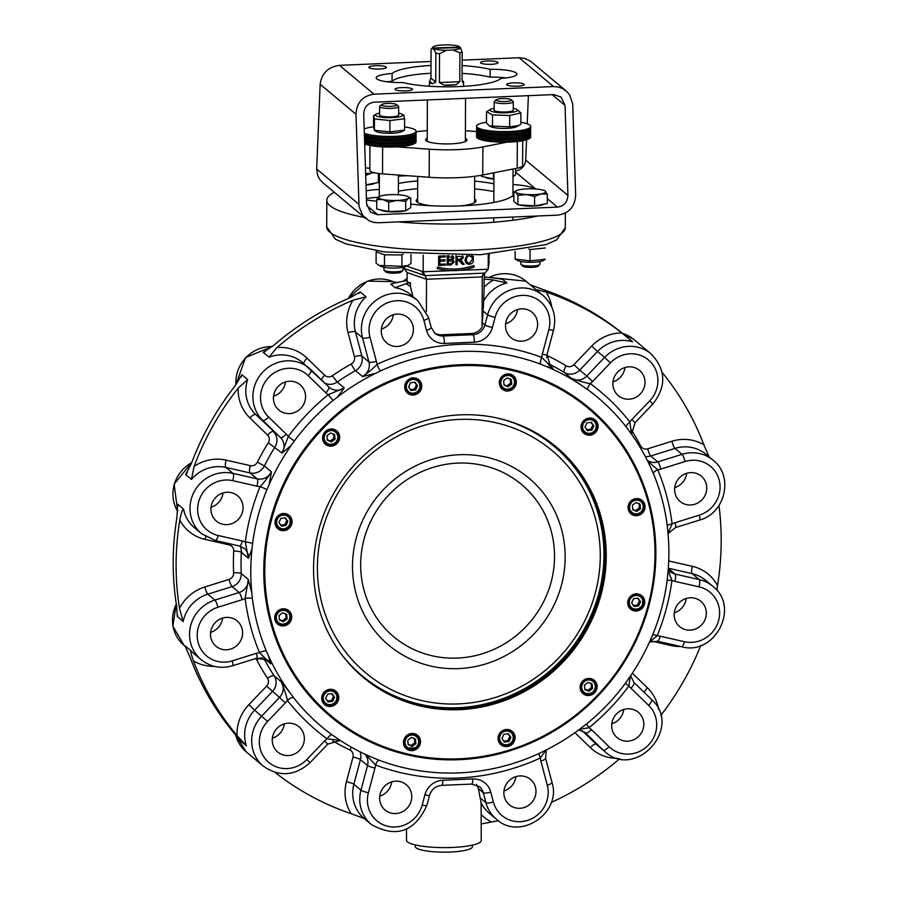 <?xml version="1.0" encoding="UTF-8"?>
<svg xmlns="http://www.w3.org/2000/svg" width="897" height="897" viewBox="0 0 897 897"><rect width="100%" height="100%" fill="white"/><g stroke="black" fill="none" stroke-linecap="round" stroke-linejoin="round"><path stroke-width="1.35" d="M612.987 381.842A16.505 15.754 129.9 0 0 624.94 367.546M642.891 374.352A16.505 15.754 -50.1 0 1 639.124 395.084A16.505 15.754 -50.1 0 1 618.358 395.689A16.505 15.754 -50.1 0 1 616.856 372.928A16.505 15.754 -50.1 0 1 639.527 370.371A16.505 15.754 -50.1 0 1 642.891 374.352M505.605 323.817A16.505 15.754 129.9 0 0 517.558 309.521M529.645 310.654A16.505 15.754 -50.1 0 1 532.145 312.347A16.505 15.754 -50.1 0 1 533.648 335.119A16.505 15.754 -50.1 0 1 510.976 337.676A16.505 15.754 -50.1 0 1 508.521 316.17A16.505 15.754 -50.1 0 1 529.645 310.654M381.36 329.076A16.505 15.754 129.9 0 0 393.312 314.78M397.371 314.085A16.505 15.754 -50.1 0 1 407.9 317.616A16.505 15.754 -50.1 0 1 409.402 340.378A16.505 15.754 -50.1 0 1 386.73 342.934A16.505 15.754 -50.1 0 1 382.29 325.241A16.505 15.754 -50.1 0 1 397.371 314.085M273.54 396.216A16.505 15.754 129.9 0 0 277.521 394.4A16.505 15.754 129.9 0 0 285.493 381.92M281.512 383.737A16.505 15.754 -50.1 0 1 300.08 384.746A16.505 15.754 -50.1 0 1 301.594 407.518A16.505 15.754 -50.1 0 1 278.911 410.075A16.505 15.754 -50.1 0 1 281.512 383.737M211.042 507.242A16.505 15.754 129.9 0 0 220.92 499.259A16.505 15.754 129.9 0 0 222.994 492.946M213.116 500.93A16.505 15.754 -50.1 0 1 237.582 495.772A16.505 15.754 -50.1 0 1 239.084 518.544A16.505 15.754 -50.1 0 1 216.412 521.101A16.505 15.754 -50.1 0 1 213.116 500.93M210.492 634.28A16.505 15.754 -50.1 0 1 219.944 619.143A16.505 15.754 -50.1 0 1 237.144 620.937A16.505 15.754 -50.1 0 1 238.647 643.698A16.505 15.754 -50.1 0 1 215.975 646.255A16.505 15.754 -50.1 0 1 210.492 634.28M210.604 632.396A16.505 15.754 129.9 0 0 222.557 618.111M274.359 748.042A16.505 15.754 -50.1 0 1 278.126 727.299A16.505 15.754 -50.1 0 1 298.892 726.693A16.505 15.754 -50.1 0 1 300.394 749.455A16.505 15.754 -50.1 0 1 277.722 752.022A16.505 15.754 -50.1 0 1 274.359 748.042M272.352 738.164A16.505 15.754 129.9 0 0 284.304 723.868M387.605 811.729A16.505 15.754 -50.1 0 1 385.105 810.036A16.505 15.754 -50.1 0 1 383.602 787.274A16.505 15.754 -50.1 0 1 406.274 784.718A16.505 15.754 -50.1 0 1 408.74 806.224A16.505 15.754 -50.1 0 1 387.605 811.729M379.734 796.177A16.505 15.754 129.9 0 0 391.686 781.892M519.879 808.298A16.505 15.754 -50.1 0 1 509.35 804.777A16.505 15.754 -50.1 0 1 507.848 782.005A16.505 15.754 -50.1 0 1 530.519 779.448A16.505 15.754 -50.1 0 1 534.96 797.141A16.505 15.754 -50.1 0 1 519.879 808.298M503.979 790.919A16.505 15.754 129.9 0 0 515.932 776.623M611.799 723.778A16.505 15.754 129.9 0 0 615.779 721.973A16.505 15.754 129.9 0 0 623.74 709.482M635.738 738.657A16.505 15.754 -50.1 0 1 617.17 737.637A16.505 15.754 -50.1 0 1 615.667 714.864A16.505 15.754 -50.1 0 1 638.339 712.308A16.505 15.754 -50.1 0 1 635.738 738.657M674.297 612.752A16.505 15.754 129.9 0 0 684.176 604.769A16.505 15.754 129.9 0 0 686.25 598.467M704.145 621.453A16.505 15.754 -50.1 0 1 679.668 626.611A16.505 15.754 -50.1 0 1 678.166 603.849A16.505 15.754 -50.1 0 1 700.837 601.293A16.505 15.754 -50.1 0 1 704.145 621.453M674.735 487.598A16.505 15.754 129.9 0 0 686.687 473.302M706.758 488.114A16.505 15.754 -50.1 0 1 697.305 503.239A16.505 15.754 -50.1 0 1 680.105 501.457A16.505 15.754 -50.1 0 1 678.603 478.684A16.505 15.754 -50.1 0 1 701.275 476.128A16.505 15.754 -50.1 0 1 706.758 488.114M403.291 267.317L407.137 272.587L426.501 279.259L482.25 276.893L482.081 327.069L483.674 301.033A34.994 33.413 -50.1 0 1 506.906 282.981L502.555 279.337A279.931 267.261 129.9 0 0 484.537 276.938M484.548 273.226L484.145 279.057A279.931 267.261 -50.1 0 1 493.417 280.021A41.352 39.479 129.9 0 0 484.111 287.163L483.674 301.033M506.906 282.981L493.417 280.021M476.531 784.393L478.393 788.62L481.117 802.793L481.24 840.455A37.382 7.288 -179.8 0 1 448.141 847.587A37.382 7.288 -179.8 0 1 407.473 841.868A37.382 7.288 -179.8 0 1 406.487 840.197L406.52 829.198M407.115 280.458A279.931 267.261 129.9 0 0 390.8 284.08L395.162 287.713A34.994 33.413 -50.1 0 1 410.837 294.81L417.912 300.719A34.994 33.413 129.9 0 0 377.514 299.228A34.994 33.413 129.9 0 0 362.534 337.844L355.459 331.935A34.994 33.413 -50.1 0 1 366.021 296.806L352.992 300.192A41.352 39.479 129.9 0 0 348.014 332.585L354.416 356.692A6.357 6.077 -50.1 0 1 351.232 364.003A221.077 211.075 129.9 0 0 332.395 375.731A6.357 6.077 -50.1 0 1 324.658 375.226A6.357 1.884 -45.9 0 0 321.541 379.936M324.658 375.226L306.998 358.127A41.352 39.479 129.9 0 0 276.938 347.554L269.044 357.197L263.236 352.342L274.034 345.132A279.931 267.261 129.9 0 1 350.088 297.77L360.213 291.951L366.021 296.806M333.561 718.833A201.354 192.25 -50.1 0 1 328.807 715.1M587.064 406.139A201.354 192.25 -50.1 0 1 591.583 410.142M459.129 759.681A201.354 192.25 129.9 0 0 643.216 623.572A201.354 192.25 129.9 0 0 588.959 407.698A201.354 192.25 129.9 0 0 312.313 438.902A201.354 192.25 129.9 0 0 330.69 716.692A201.354 192.25 129.9 0 0 459.129 759.681M336.229 737.682L331.946 734.766A214.82 205.099 -50.1 0 1 293.42 697.451L290.359 693.269A214.719 205.009 -50.1 0 1 268.483 655.797L266.331 651.043A214.82 205.099 -50.1 0 1 252.36 598.434L251.855 593.175A214.719 205.009 -50.1 0 1 252.012 548.829L252.55 543.515A214.82 205.099 -50.1 0 1 266.891 489.717L269.078 484.772A214.719 205.009 -50.1 0 1 291.222 445.45L294.317 440.999A214.82 205.099 -50.1 0 1 333.112 400.41L337.418 397.124A214.719 205.009 -50.1 0 1 375.608 373.343L380.429 370.954A214.82 205.099 -50.1 0 1 540.577 364.171L545.387 366.144A214.719 205.009 -50.1 0 1 583.42 386.708L587.692 389.623A214.82 205.099 -50.1 0 1 626.229 426.938L629.29 431.121A214.719 205.009 -50.1 0 1 651.166 468.593L653.319 473.347A214.82 205.099 -50.1 0 1 662.76 501.905A214.82 205.099 -50.1 0 1 667.29 525.945L667.794 531.215A214.719 205.009 -50.1 0 1 667.637 575.56L667.088 580.875A214.82 205.099 -50.1 0 1 652.758 634.672L650.572 639.617A214.719 205.009 -50.1 0 1 628.427 678.939L625.332 683.391A214.82 205.099 -50.1 0 1 586.526 723.98L582.231 727.265A214.719 205.009 -50.1 0 1 544.042 751.047L539.22 753.435A214.82 205.099 -50.1 0 1 436.491 772.609A214.82 205.099 -50.1 0 1 379.072 760.219L374.262 758.234A214.719 205.009 -50.1 0 1 336.229 737.682L335.803 737.401M667.088 580.785A6.357 1.043 -172.4 0 1 671.943 580.415L668.119 570.514M652.803 634.549A6.357 0.605 -157.8 0 1 657.187 635.782A221.077 211.075 129.9 0 0 671.943 580.415A19.084 18.22 129.9 0 0 674.869 581.357A6.357 1.704 -77.2 0 0 675.049 574.046A12.726 12.143 -50.1 0 1 670.137 571.624L668.209 569.528M649.652 641.691L657.187 635.782A19.084 18.22 129.9 0 1 660.259 636.208A6.357 1.704 102.8 0 1 657.389 641.198L681.574 646.715C714.819 656.335 740.462 606.877 712.734 586.234A34.994 33.413 129.9 0 0 699.234 579.552L692.148 573.643A34.994 33.413 -50.1 0 1 705.659 580.314L712.734 586.234M625.344 683.368L628.954 685.925L630.199 676.394M586.47 723.969L589.026 727.691A221.077 211.075 129.9 0 0 628.954 685.925A19.084 18.22 129.9 0 0 630.961 688.246A6.357 1.884 -45.9 0 0 633.944 682.46A6.357 1.884 -45.9 0 0 633.91 682.426M579.417 729.407L589.026 727.691A19.084 18.22 129.9 0 1 591.403 729.62A6.357 1.884 134.1 0 1 585.562 733.006L603.221 750.105A34.994 33.413 129.9 0 0 604.948 751.664L597.873 745.755A34.994 33.413 -50.1 0 1 596.135 744.185L582.332 730.82M539.075 753.502A6.357 0.841 -114.7 0 0 540.33 758.01L545.937 750.105M379.072 760.219A6.357 1.794 -69.4 0 0 375.518 764.995A221.077 211.075 129.9 0 0 540.33 758.01A19.084 18.22 129.9 0 0 540.88 761.082L547.282 785.2A28.626 27.336 -50.1 0 1 527.447 820.419A28.626 27.336 -50.1 0 1 493.384 802.008L490.737 792.062A19.084 18.22 129.9 0 0 472.842 778.955L442.894 780.222A19.084 18.22 129.9 0 0 424.886 794.854L422.184 805.024A28.626 27.336 -50.1 0 1 387.975 826.328A28.626 27.336 -50.1 0 1 368.387 792.769L374.957 768.112A19.084 18.22 129.9 0 0 375.518 764.995L365.651 754.5M331.946 734.766A6.357 1.884 -53.8 0 0 327.024 738.792L340.322 740.44M293.42 697.451A6.357 1.85 -38.1 0 0 287.376 700.389A221.077 211.075 129.9 0 0 327.024 738.792A19.084 18.22 129.9 0 0 324.624 740.922L327.775 744.106L340.355 740.474M290.348 693.258L281.232 681.776C284.73 690.499 286.771 696.711 287.376 700.389A19.084 18.22 129.9 0 1 285.347 702.889L279.528 697.44L261.745 716.041A34.994 33.413 129.9 0 0 263.314 766.139L246.26 751.877A34.994 33.413 -50.1 0 1 235.676 734.979M266.331 651.043A6.357 1.693 -22.5 0 0 259.491 652.635L270.748 663.825L268.483 655.797M252.36 598.434A6.357 1.413 -7.3 0 0 245.116 598.49A221.077 211.075 129.9 0 0 259.491 652.635A19.084 18.22 129.9 0 0 256.407 653.319A6.357 1.054 72.7 0 1 256.856 658.185L267.867 660.226A12.726 12.143 -50.1 0 1 270.748 663.825L263.886 658.095M251.855 593.164L248.346 579.44L245.116 598.49A19.084 18.22 129.9 0 1 242.168 599.689A6.357 1.054 -107.3 0 0 239.14 592.513L214.91 600.071A34.994 33.413 129.9 0 0 190.444 626.532A34.994 33.413 129.9 0 0 201.175 659.699L194.1 653.778A34.994 33.413 -50.1 0 1 190.848 650.65C190.343 651.244 191.207 654.664 193.438 660.91A41.352 39.479 129.9 0 0 214.159 666.303M252.55 543.515A6.357 1.043 7.6 0 0 245.307 541.967L248.424 558.203L252.012 548.829M294.317 440.999L288.296 436.458L282.028 453.063L291.222 445.45M269.078 484.772L271.421 471.9C266.588 479.256 262.799 484.156 260.063 486.6A221.077 211.075 129.9 0 0 245.307 541.967A19.084 18.22 129.9 0 0 242.381 541.026A6.357 1.704 102.8 0 1 239.51 546.015L244.208 548.336A12.726 12.143 -50.1 0 1 248.424 558.203L241.349 552.294A6.357 1.166 3.1 0 0 233.713 551.027A221.077 211.075 129.9 0 0 233.635 572.891A6.357 6.077 -50.1 0 1 229.027 579.428A6.357 1.054 -107.3 0 0 232.065 586.604A12.726 12.143 129.9 0 0 241.271 573.531A214.719 205.009 -50.1 0 1 241.349 552.294A12.726 12.143 129.9 0 0 240.093 546.172M380.429 370.954A6.357 0.841 65.3 0 1 376.919 364.373C374.576 367.232 369.788 371.291 362.567 376.561L375.608 373.343M337.418 397.124L344.269 387.953L328.224 394.691A221.077 211.075 129.9 0 0 288.296 436.458A19.084 18.22 129.9 0 0 286.289 434.148A6.357 1.884 134.1 0 1 280.436 437.523A12.726 12.143 -50.1 0 1 282.028 453.063L268.304 442.759A221.077 211.075 129.9 0 0 257.394 462.157A6.357 6.077 -50.1 0 1 250.263 465.644A6.357 1.704 -77.2 0 0 250.095 472.954A12.726 12.143 129.9 0 0 264.346 465.98A214.719 205.009 -50.1 0 1 274.953 447.143A12.726 12.143 129.9 0 0 273.361 431.614A6.357 1.884 -45.9 0 0 267.519 435A6.357 6.077 -50.1 0 1 268.304 442.759M587.692 389.623A6.357 1.884 126.2 0 1 590.226 383.591C586.526 383.154 580.224 381.404 571.311 378.332L583.42 386.708M545.387 366.144L553.09 368.488L541.732 357.387A221.077 211.075 129.9 0 0 376.919 364.373A19.084 18.22 129.9 0 0 376.37 361.3L369.968 337.194A6.357 1.57 165.1 0 1 362.534 337.844L368.936 361.951A6.357 1.57 -14.9 0 0 376.37 361.3M431.244 205.761A29.904 5.831 -179.8 0 1 416.23 200.962A29.904 5.831 -179.8 0 1 417.632 198.865M474.569 199.067A29.904 5.831 -179.8 0 1 475.959 201.163A29.904 5.831 -179.8 0 1 460.912 205.873M334.278 192.272A119.29 23.277 0.2 0 0 326.811 200.334A119.29 23.277 0.2 0 0 364.384 217.433M398.19 221.907A119.29 23.277 0.2 0 0 537.55 215.998M333.112 400.41L328.224 394.691A19.084 18.22 129.9 0 1 325.846 392.763A6.357 1.884 -45.9 0 0 328.818 386.977A6.357 1.884 -45.9 0 0 328.784 386.955L311.192 369.912M266.891 489.717A6.357 0.605 22.2 0 0 260.063 486.6A19.084 18.22 129.9 0 1 256.99 486.174A6.357 1.704 -77.2 0 0 257.17 478.863L232.985 473.358A34.994 33.413 129.9 0 0 194.032 492.049A34.994 33.413 129.9 0 0 201.612 533.726L194.537 527.817A34.994 33.413 -50.1 0 1 183.537 509.081C182.304 509.72 181.059 513.387 179.804 520.103A41.352 39.479 129.9 0 0 204.965 539.366L229.15 544.883A6.357 6.077 -50.1 0 1 233.713 551.027M540.577 364.171A6.357 1.794 110.6 0 1 541.732 357.387A19.084 18.22 129.9 0 1 542.293 354.27A6.357 0.83 14.9 0 0 546.991 354.696L553.561 330.04C556.689 316.26 553.157 304.722 542.954 295.427A34.994 33.413 129.9 0 0 487.643 314.78L482.99 310.9M626.229 426.938A6.357 1.85 141.9 0 1 629.873 421.994A221.077 211.075 129.9 0 0 590.226 383.591A19.084 18.22 129.9 0 0 592.625 381.46L586.806 376.022A12.726 12.143 -50.1 0 1 571.311 378.332L564.235 372.423A6.357 1.872 121.4 0 1 566.164 365.819A221.077 211.075 129.9 0 0 547.405 355.683A6.357 6.077 -50.1 0 1 546.834 355.369M631.522 434.193L629.873 421.994A19.084 18.22 129.9 0 1 631.903 419.504L635.054 422.689L652.837 404.087C666.617 386.349 666.011 369.598 651.031 353.822A34.994 33.413 129.9 0 0 604.589 357.421L597.514 351.512A34.994 33.413 -50.1 0 1 632.576 341.791L621.834 332.944A41.352 39.479 129.9 0 0 591.695 346.063L573.912 364.664A6.357 6.077 -50.1 0 1 566.164 365.819M653.319 473.347A6.357 1.693 157.5 0 1 657.759 469.748L647.701 461.215M667.278 525.866A6.357 1.413 172.7 0 1 672.133 523.893A221.077 211.075 129.9 0 0 657.759 469.748A19.084 18.22 129.9 0 0 660.842 469.064A6.357 1.054 -107.3 0 0 657.804 461.899A12.726 12.143 -50.1 0 1 647.253 460.329M667.996 533.345L672.133 523.893A19.084 18.22 129.9 0 1 675.082 522.704A6.357 1.054 72.7 0 1 675.519 527.559L699.75 520.002C725.348 513.331 733.937 476.015 713.171 460.262A34.994 33.413 129.9 0 0 682.034 454.331L674.959 448.422A34.994 33.413 -50.1 0 1 706.096 454.353L713.171 460.262M530.194 284.753L543.19 289.585A279.931 267.261 129.9 0 1 618.941 330.522L628.629 338.449M266.633 686.093L279.528 697.44A12.726 12.143 -50.1 0 0 281.232 681.776L274.157 675.856A6.357 1.816 -33.3 0 0 267.485 678.255A6.357 6.077 -50.1 0 1 266.633 686.093L248.861 704.694A41.352 39.479 129.9 0 0 236.987 735.506L246.383 745.777L240.676 740.967M240.508 740.731A34.994 33.413 129.9 0 0 240.575 740.922L234.083 733.084A279.931 267.261 129.9 0 1 190.534 658.476L185.04 645.795L190.848 650.65M229.027 579.428L204.796 586.986A41.352 39.479 129.9 0 0 179.49 608.39L183.145 621.655L177.606 616.587M177.662 615.331A34.994 33.413 129.9 0 0 177.337 616.8L176.586 605.968A279.931 267.261 129.9 0 1 176.9 517.67L177.729 504.226L183.537 509.081M177.942 504.719L177.729 504.226A34.994 33.413 129.9 0 0 178.043 505.639M250.263 465.644L226.078 460.139A41.352 39.479 129.9 0 0 194.111 466.395L191.442 479.424L185.634 474.569L186.284 474.244M187.294 472.741A34.994 33.413 129.9 0 0 185.634 474.569L191.207 463.962A279.931 267.261 129.9 0 1 235.306 385.643L241.854 374.711L247.662 379.566L238.21 388.076A41.352 39.479 129.9 0 0 249.859 417.901L267.519 435M241.854 375.518L241.854 374.711A34.994 33.413 129.9 0 0 241.158 377.043M359.989 292.557L360.213 291.951A34.994 33.413 129.9 0 0 358.565 293.577M265.366 351.602A34.994 33.413 129.9 0 0 263.236 352.342L264.01 352.286M716.826 590.327L717.488 585.606A41.352 39.479 129.9 0 0 692.327 566.332L668.714 560.95M709.348 457.481L703.853 444.8A41.352 39.479 129.9 0 0 671.92 441.246L647.69 448.803A6.357 6.077 -50.1 0 1 640.593 445.921A221.077 211.075 129.9 0 0 631.454 430.011M551.767 307.032A41.352 39.479 129.9 0 0 546.094 292.018L535.991 289.608M351.546 747.279A6.357 1.839 -64.6 0 0 349.886 750.015A6.357 6.077 -50.1 0 1 353.014 757.046L346.444 781.713A41.352 39.479 129.9 0 0 351.198 813.691L364.204 818.524A34.994 33.413 -50.1 0 1 353.878 784.281L360.448 759.624A12.726 12.143 129.9 0 0 360.011 751.787M274.975 772.384L275.457 772.754A41.352 39.479 129.9 0 0 276.298 772.743M412.945 296.571L410.389 286.401A41.352 39.479 129.9 0 0 405.769 283.732L395.162 287.713M484.145 279.057L484.111 287.163M481.33 814.7A41.352 39.479 129.9 0 0 491.522 821.966L498.418 820.766M467.09 255.353L464.971 259.794L465.498 262.103L467.057 263.774L469.4 264.312L471.654 263.64L473.28 261.879L473.324 256.822L471.777 255.174M466.238 259.749L467.191 256.699L469.434 255.701L472.214 257.372L472.596 259.345L469.4 263.258L467.135 262.373L466.238 259.749M467.359 262.597L469.366 263.225L472.551 259.311L471.441 256.329M466.451 263.359L464.938 259.76L467.001 255.353M445.417 255.813L438.689 256.105L438.655 265.467L445.596 265.164L445.596 264.066L439.889 264.301L439.9 261.128L445.047 260.904L445.058 259.794L439.9 260.018L439.911 257.159L445.405 256.923L445.417 255.813L438.689 256.105M445.562 264.032L439.889 264.267M438.622 265.434L438.644 256.071M439.9 259.984L445.058 259.794M449.016 255.667L447.267 255.735L447.233 265.097L450.776 264.951L454.263 262.092L452.514 259.895L453.523 260.388L452.514 259.895L453.826 257.854L453.467 256.632L451.909 255.656M452.021 255.656L453.007 256.116M450.787 263.841L448.478 263.942L448.489 260.724L452.727 261.24L452.996 262.137L450.787 263.841L452.963 262.103L452.48 260.982M448.478 263.909L450.754 263.808M450.496 259.536L448.489 259.614L448.5 256.789L452.391 257.248L451.662 259.379L450.496 259.536L452.581 258.022L452.166 256.99M448.489 259.581L450.451 259.502M447.233 265.097L447.233 255.712L448.242 255.667M437.164 268.573A65.212 62.263 129.9 0 0 474.289 267.003L473.84 265.523A63.62 60.738 -50.1 0 1 437.624 267.059L437.164 268.573L437.624 267.059M437.579 267.037A63.62 60.738 129.9 0 0 473.807 265.501L473.84 265.523M456.001 255.611L455.968 264.727L457.201 264.682L457.212 260.522L458.636 260.455L462.605 264.447L464.153 264.38L461.484 260.657M462.605 264.447L459.286 260.444M460.8 260.265L463.424 257.607L462.583 255.69M459.858 259.334L457.223 259.446L457.235 256.351L461.675 256.587L462.157 257.663L459.858 259.334L462.112 257.63L461.652 256.564M457.223 259.412L459.825 259.3M455.968 264.727L455.968 255.611M459.32 260.466L460.049 260.825M423.216 255.14L423.16 271.757L406.733 266.185M488.248 254.221L488.192 269.257L423.16 271.757M423.171 272.004L425.133 275.614L484.918 273.092L488.203 269.235A4.777 4.687 7.4 0 1 488.192 269.302M404.816 268.685L425.133 275.614L426.501 279.259L426.389 311.629M482.99 274.482L482.25 276.893L482.44 275.603L484.918 273.092M423.664 275.11L424.909 275.536M489.257 254.143L488.203 269.235A4.777 4.687 7.4 0 0 488.248 268.663L488.203 269.01M407.137 272.587L407.103 281.961L410.4 282.813L410.389 286.401M491.522 821.966A279.931 267.261 -50.1 0 1 481.297 823.883M405.769 283.732A279.931 267.261 -50.1 0 1 410.4 282.813M351.198 813.691A279.931 267.261 -50.1 0 1 275.457 772.754M236.987 735.506A279.931 267.261 -50.1 0 1 193.438 660.91M179.49 608.39A279.931 267.261 -50.1 0 1 179.804 520.103M194.111 466.395A279.931 267.261 -50.1 0 1 238.21 388.076M276.938 347.554A279.931 267.261 -50.1 0 1 352.992 300.192M546.094 292.018A279.931 267.261 -50.1 0 1 621.834 332.944M662.109 372.378A279.931 267.261 -50.1 0 1 703.853 444.8M718.979 505.527A279.931 267.261 -50.1 0 1 717.488 585.606M700.792 645.47A279.931 267.261 -50.1 0 1 660.685 715.571M619.737 758.671A279.931 267.261 -50.1 0 1 551.218 802.467M434.17 332.641A12.726 12.143 129.9 0 0 441.537 334.772L471.486 333.505A12.726 12.143 129.9 0 0 482.081 327.069M405.298 747.694A8.746 8.353 129.9 0 0 407.406 748.49M417.497 736.415A8.746 8.353 129.9 0 0 416.343 734.486M403.459 742.424A8.746 8.353 -50.1 0 1 417.587 735.349A8.746 8.353 -50.1 0 1 418.394 747.414A8.746 8.353 -50.1 0 1 403.459 742.424M499.887 743.68A8.746 8.353 129.9 0 0 501.995 744.488M512.086 732.412A8.746 8.353 129.9 0 0 510.92 730.483M499.18 742.649A8.746 8.353 -50.1 0 1 512.176 731.335A8.746 8.353 -50.1 0 1 512.972 743.411A8.746 8.353 -50.1 0 1 499.18 742.649M581.974 692.574A8.746 8.353 129.9 0 0 584.07 693.37M594.173 681.294A8.746 8.353 129.9 0 0 593.007 679.365M584.362 694.547A8.746 8.353 -50.1 0 1 582.243 681.585A8.746 8.353 -50.1 0 1 595.563 691.632A8.746 8.353 -50.1 0 1 584.362 694.547M641.747 596.774A8.746 8.353 129.9 0 0 640.593 594.846M629.548 608.054A8.746 8.353 129.9 0 0 631.656 608.85M636.197 611.003A8.746 8.353 -50.1 0 1 629.829 597.066A8.746 8.353 -50.1 0 1 644.203 605.083A8.746 8.353 -50.1 0 1 636.197 611.003M642.084 501.49A8.746 8.353 129.9 0 0 640.918 499.562M629.885 512.77A8.746 8.353 129.9 0 0 631.993 513.566M640.794 514.385A8.746 8.353 -50.1 0 1 630.154 501.782A8.746 8.353 -50.1 0 1 642.174 500.425A8.746 8.353 -50.1 0 1 640.794 514.385M595.081 420.973A8.746 8.353 129.9 0 0 593.915 419.056M582.882 432.253A8.746 8.353 129.9 0 0 584.979 433.06M596.92 430.605A8.746 8.353 -50.1 0 1 583.947 433.329A8.746 8.353 -50.1 0 1 583.151 421.265A8.746 8.353 -50.1 0 1 596.92 430.605M513.331 376.807A8.746 8.353 129.9 0 0 512.165 374.879M501.131 388.076A8.746 8.353 129.9 0 0 503.239 388.883M516.324 382.088A8.746 8.353 -50.1 0 1 502.197 389.163A8.746 8.353 -50.1 0 1 501.401 377.099A8.746 8.353 -50.1 0 1 516.324 382.088M418.742 380.81A8.746 8.353 129.9 0 0 417.576 378.882M406.543 392.09A8.746 8.353 129.9 0 0 408.651 392.897M420.615 381.853A8.746 8.353 -50.1 0 1 407.608 393.166A8.746 8.353 -50.1 0 1 406.812 381.102A8.746 8.353 -50.1 0 1 420.615 381.853M324.467 443.196A8.746 8.353 129.9 0 0 326.564 444.004M336.667 431.928A8.746 8.353 129.9 0 0 335.5 429.999M335.422 429.955A8.746 8.353 -50.1 0 1 337.552 442.927A8.746 8.353 -50.1 0 1 324.221 432.881A8.746 8.353 -50.1 0 1 335.422 429.955M276.881 527.716A8.746 8.353 129.9 0 0 278.989 528.524M289.081 516.448A8.746 8.353 129.9 0 0 287.915 514.519M283.587 513.51A8.746 8.353 -50.1 0 1 289.966 527.447A8.746 8.353 -50.1 0 1 275.592 519.419A8.746 8.353 -50.1 0 1 283.587 513.51M323.559 703.517A8.746 8.353 129.9 0 0 325.656 704.324M335.758 692.249A8.746 8.353 129.9 0 0 334.592 690.32M322.875 693.908A8.746 8.353 -50.1 0 1 335.848 691.172A8.746 8.353 -50.1 0 1 336.644 703.248A8.746 8.353 -50.1 0 1 322.875 693.908M276.545 623A8.746 8.353 129.9 0 0 278.653 623.807M288.744 611.732A8.746 8.353 129.9 0 0 287.578 609.803M278.989 610.128A8.746 8.353 -50.1 0 1 289.63 622.731A8.746 8.353 -50.1 0 1 277.622 624.088A8.746 8.353 -50.1 0 1 278.989 610.128M556.858 728.342A200.401 191.341 -50.1 0 1 264.783 570.526A200.401 191.341 -50.1 0 1 558.046 387.908A200.401 191.341 -50.1 0 1 556.858 728.342M557.059 728.846A201.197 192.093 129.9 0 0 588.746 407.731A201.197 192.093 129.9 0 0 312.324 438.902A201.197 192.093 129.9 0 0 330.679 716.479A201.197 192.093 129.9 0 0 557.059 728.846M532.616 686.822A150.304 143.509 -50.1 0 1 363.498 677.571A150.304 143.509 -50.1 0 1 349.785 470.219A150.304 143.509 -50.1 0 1 556.286 446.93A150.304 143.509 -50.1 0 1 532.616 686.822M555.994 446.695A150.304 143.509 -50.1 0 1 532.033 686.34A150.304 143.509 -50.1 0 1 363.207 677.336M415.221 844.918L415.21 846.465A28.626 5.584 0.2 0 0 443.824 852.15A28.626 5.584 0.2 0 0 472.472 846.667L472.472 845.109M503.901 98.558A7.636 1.491 -179.8 0 1 511.178 99.746A7.636 1.491 -179.8 0 1 503.733 101.54A7.636 1.491 -179.8 0 1 496.288 99.69A7.636 1.491 -179.8 0 1 503.901 98.558M496.288 99.69L494.426 101.283A9.542 1.861 0.2 0 0 494.191 101.686A9.542 1.861 0.2 0 0 503.722 103.581A9.542 1.861 0.2 0 0 513.275 101.753A9.542 1.861 0.2 0 0 513.039 101.339L511.178 99.746M396.709 104.736A7.636 1.491 -179.8 0 1 388.782 106.384A7.636 1.491 -179.8 0 1 381.696 104.545A7.636 1.491 -179.8 0 1 389.152 103.413A7.636 1.491 -179.8 0 1 396.586 104.601A7.636 1.491 -179.8 0 1 396.709 104.736M381.696 104.545L379.835 106.126A9.542 1.861 0.2 0 0 379.599 106.541A9.542 1.861 0.2 0 0 389.13 108.436A9.542 1.861 0.2 0 0 398.683 106.608A9.542 1.861 0.2 0 0 398.604 106.373A9.542 1.861 0.2 0 0 398.447 106.194L396.586 104.601M494.157 110.118A9.542 1.861 0.2 0 0 494.74 110.779A9.542 1.861 0.2 0 0 503.699 112.024A9.542 1.861 0.2 0 0 512.658 110.836A9.542 1.861 0.2 0 0 513.241 110.185M494.169 108.223A13.679 2.669 0.2 0 0 490.861 109.199A13.679 2.669 0.2 0 0 503.688 112.831A13.679 2.669 0.2 0 0 516.549 109.288A13.679 2.669 0.2 0 0 513.252 108.29M518.701 125.558L516.481 126.735A13.679 2.669 -179.8 0 1 503.632 128.439A13.679 2.669 -179.8 0 1 490.805 126.645L489.459 125.916L509.675 126.847L518.701 125.558L520.843 124.268L520.888 112.944L509.709 115.511L492.52 114.872L486.499 111.665L490.861 109.199M516.549 109.288L520.888 112.944M486.499 111.665L486.466 122.99L489.459 125.916M492.52 114.872L492.487 126.208M509.709 115.511L509.675 126.847M389.702 133.283A13.679 2.669 -179.8 0 1 376.213 131.5L374.385 130.278L389.892 131.893L404.569 130.099L401.89 131.579A13.679 2.669 -179.8 0 1 389.702 133.283M379.599 106.541L379.566 115.007A9.542 1.861 0.2 0 0 379.577 115.074A9.542 1.861 0.2 0 0 380.149 115.635A9.542 1.861 0.2 0 0 389.096 116.879A9.542 1.861 0.2 0 0 398.066 115.691A9.542 1.861 0.2 0 0 398.649 115.04M379.577 113.078A13.679 2.669 0.2 0 0 376.269 114.054A13.679 2.669 0.2 0 0 389.758 117.686A13.679 2.669 0.2 0 0 401.957 114.143A13.679 2.669 0.2 0 0 398.66 113.145M373.589 115.545L373.556 126.869L374.385 130.278L374.419 118.942L373.589 115.545L376.269 114.054M403.773 115.365L404.603 118.763L389.926 120.557L374.419 118.942M389.892 131.893L389.926 120.557M404.569 130.099L404.603 118.763M476.587 130.121L476.587 132.924A27.033 5.27 0.2 0 0 501.737 138.273A27.033 5.27 0.2 0 0 530.654 133.115L530.665 131.713A27.033 5.27 -179.8 0 1 529.667 133.126A27.033 5.27 -179.8 0 1 499.943 136.826A27.033 5.27 -179.8 0 1 476.587 131.523A27.033 5.27 0.2 0 0 501.748 136.871A27.033 5.27 0.2 0 0 530.665 131.713L530.665 130.3A27.033 5.27 -179.8 0 1 529.667 131.724A27.033 5.27 -179.8 0 1 499.943 135.425A27.033 5.27 -179.8 0 1 476.587 130.121A27.033 5.27 -179.8 0 1 476.744 129.572M476.61 126.219L476.599 129.022A27.033 5.27 0.2 0 0 503.621 134.393A27.033 5.27 0.2 0 0 530.676 129.213L530.676 127.811A27.033 5.27 -179.8 0 1 503.621 132.991A27.033 5.27 -179.8 0 1 476.599 127.621A27.033 5.27 0.2 0 0 503.621 132.991A27.033 5.27 0.2 0 0 530.676 127.811L530.688 126.41A27.033 5.27 -179.8 0 1 503.621 131.59A27.033 5.27 -179.8 0 1 476.61 126.219A27.033 5.27 -179.8 0 1 486.466 122.183M530.508 133.664A27.033 5.27 -179.8 0 1 530.654 134.202A27.033 5.27 -179.8 0 1 503.598 139.383A27.033 5.27 -179.8 0 1 476.576 134.012A27.033 5.27 -179.8 0 1 476.722 133.474M476.576 134.012L476.565 136.826A27.033 5.27 0.2 0 0 503.587 142.197A27.033 5.27 0.2 0 0 530.643 137.017L530.654 135.604A27.033 5.27 -179.8 0 1 503.598 140.795A27.033 5.27 -179.8 0 1 476.576 135.425A27.033 5.27 0.2 0 0 503.598 140.795A27.033 5.27 0.2 0 0 530.654 135.604L530.654 134.202M520.854 122.306A27.033 5.27 -179.8 0 1 530.688 126.41M364.563 140.033A27.033 5.27 0.2 0 0 391.294 143.139A27.033 5.27 0.2 0 0 416.062 137.97L416.073 136.568A27.033 5.27 -179.8 0 1 415.883 137.185A27.033 5.27 -179.8 0 1 393.29 141.692A27.033 5.27 -179.8 0 1 364.518 138.609A27.033 5.27 0.2 0 0 391.294 141.737A27.033 5.27 0.2 0 0 416.073 136.568L416.073 135.155A27.033 5.27 -179.8 0 1 415.883 135.783A27.033 5.27 -179.8 0 1 393.234 140.291A27.033 5.27 -179.8 0 1 364.474 137.185M364.44 136.075A27.033 5.27 0.2 0 0 394.77 139.147A27.033 5.27 0.2 0 0 416.085 134.068L416.085 132.666A27.033 5.27 -179.8 0 1 394.714 137.746A27.033 5.27 -179.8 0 1 364.395 134.651A27.033 5.27 0.2 0 0 394.714 137.746A27.033 5.27 0.2 0 0 416.085 132.666L416.085 131.265A27.033 5.27 -179.8 0 1 394.658 136.344A27.033 5.27 -179.8 0 1 364.35 133.227M415.916 138.508A27.033 5.27 -179.8 0 1 416.062 139.057A27.033 5.27 -179.8 0 1 394.96 144.137A27.033 5.27 -179.8 0 1 364.597 141.143M364.687 143.991A27.033 5.27 0.2 0 0 395.061 146.94A27.033 5.27 0.2 0 0 416.051 141.872L416.062 140.459A27.033 5.27 -179.8 0 1 395.005 145.538A27.033 5.27 -179.8 0 1 364.642 142.567A27.033 5.27 0.2 0 0 395.005 145.538A27.033 5.27 0.2 0 0 416.062 140.459L416.062 139.057M404.581 126.903A27.033 5.27 -179.8 0 1 416.085 131.265M364.216 129A27.033 5.27 -179.8 0 1 373.556 126.791M456.248 84.654L459.791 81.694L439.418 82.558L444.026 85.17L456.248 84.654A17.099 3.341 -179.8 0 1 450.417 85.148A17.099 3.341 -179.8 0 1 444.026 85.17M432.455 83.735L435.74 82.098L430.964 78.106L429.596 81.347L432.455 83.735A17.099 3.341 -179.8 0 1 429.416 81.829A17.099 3.341 -179.8 0 1 429.596 81.347M433.643 49.514L433.655 48.27L460.542 47.642L462.168 52.127L462.067 80.977L463.424 82.423L462.09 81.302M462.594 82.49L463.424 82.423A17.099 3.341 -179.8 0 0 463.614 81.941L463.592 86.347M462.067 80.551A17.099 3.341 -179.8 0 1 463.614 81.941M433.285 49.526L433.285 47.967L459.612 47.171M459.612 46.857L459.04 46.375A13.915 2.713 -179.8 0 0 446.762 44.85L440.326 45.119A13.915 2.713 -179.8 0 0 432.993 46.98L432.713 47.496A13.915 2.713 -179.8 0 1 432.993 46.98M433.655 48.27L435.841 53.237L435.74 82.098M439.418 82.558L439.519 53.697L446.504 50.277A13.915 2.713 -179.8 0 1 434.226 48.752M446.504 50.277L452.929 50.008L459.892 52.833L459.791 81.694M460.542 47.642A13.915 2.713 -179.8 0 1 452.929 50.008M430.964 78.106L431.065 49.245L432.713 47.496L433.285 47.967M462.168 52.127A17.099 3.341 -179.8 0 1 459.892 52.833M439.519 53.697A17.099 3.341 -179.8 0 1 435.841 53.237M360.661 564.572A99.41 95.06 130.8 0 0 505.773 643.048A99.41 95.06 130.8 0 0 506.357 474.177A99.41 95.06 130.8 0 0 360.661 564.572M352.499 566.018A109.053 104.276 -49.2 0 1 512.322 466.866A109.053 104.276 -49.2 0 1 511.671 652.108A109.053 104.276 -49.2 0 1 352.499 566.018M342.082 655.102A149.575 143.027 130.8 0 0 578.262 638.832A149.575 143.027 130.8 0 0 499.203 418.473M465.397 138.407A20.676 4.037 -179.8 0 1 466.989 139.966A20.676 4.037 -179.8 0 1 448.679 143.912A20.676 4.037 -179.8 0 1 426.176 140.751A20.676 4.037 -179.8 0 1 425.638 139.82A20.676 4.037 -179.8 0 1 427.23 138.273M506.895 142.163L482.866 146.929A50.894 9.934 -179.8 0 1 429.293 149.194L396.923 146.85M522.682 140.717L522.592 165.609A19.084 3.723 -179.8 0 1 517.21 168.176L482.765 175.005A50.894 9.934 -179.8 0 1 429.192 177.27L382.537 173.883A19.084 3.723 -179.8 0 1 369.833 170.329L369.912 145.449M416.085 131.803A50.894 9.934 -179.8 0 1 427.252 130.626M465.431 130.749L476.587 131.556M362.893 677.067A150.304 143.509 129.9 0 0 568.788 653.274A150.304 143.509 129.9 0 0 555.68 446.426M281.501 526.124L278.956 522.536L280.873 518.388L285.324 517.816L287.87 521.404L285.952 525.552L281.501 526.124M285.952 513.746A7.95 7.591 -50.1 0 1 286.334 514.048L288.296 515.685A7.95 7.591 129.9 0 0 276.825 526.517A7.95 7.591 129.9 0 0 289.025 526.651A7.95 7.591 129.9 0 0 288.296 515.685C296.604 520.574 284.741 534.982 278.092 527.885L276.141 526.247A7.95 7.591 -50.1 0 1 275.771 525.922M280.413 525.216L284.865 524.644L286.782 520.484L287.87 521.404M284.865 524.644L285.952 525.552M286.782 520.484L284.898 517.872M327.315 440.18L326.957 435.707L330.634 432.982L334.671 434.72L335.041 439.194L331.363 441.918L327.315 440.18M333.538 429.226A7.95 7.591 -50.1 0 1 333.919 429.528L335.882 431.165A7.95 7.591 129.9 0 0 323.066 438.252A7.95 7.591 129.9 0 0 336.599 442.131A7.95 7.591 129.9 0 0 335.882 431.165C344.179 436.054 332.327 450.462 325.678 443.365L323.716 441.728A7.95 7.591 -50.1 0 1 323.357 441.402M327.282 439.698L330.275 441.01L333.942 438.274L335.041 439.194M330.275 441.01L331.363 441.918M333.942 438.274L333.583 433.812M408.617 386.91L410.534 382.75L414.986 382.178L417.531 385.766L415.625 389.926L411.162 390.498L408.617 386.91M415.614 378.119A7.95 7.591 -50.1 0 1 415.995 378.411L417.957 380.048A7.95 7.591 129.9 0 0 405.859 383.142A7.95 7.591 129.9 0 0 418.686 391.025A7.95 7.591 129.9 0 0 417.957 380.048C426.266 384.936 414.403 399.356 407.754 392.258L405.803 390.621A7.95 7.591 -50.1 0 1 405.433 390.296M410.075 389.578L414.526 389.018L415.625 389.926M414.526 389.018L416.443 384.858L417.531 385.766M416.443 384.858L414.56 382.234M503.621 380.586L507.298 377.861L511.346 379.599L511.705 384.073L508.027 386.798L503.991 385.06L503.621 380.586M510.202 374.105A7.95 7.591 -50.1 0 1 510.584 374.408L512.546 376.045A7.95 7.591 129.9 0 0 503.049 375.933A7.95 7.591 129.9 0 0 502.342 388.244A7.95 7.591 129.9 0 0 513.275 387.022A7.95 7.591 129.9 0 0 512.546 376.045C520.854 380.933 508.991 395.342 502.342 388.244L500.391 386.607A7.95 7.591 -50.1 0 1 500.021 386.282M503.946 384.578L508.027 386.798M506.94 385.889L510.617 383.165L511.705 384.073M510.617 383.165L510.247 378.691M586.873 422.913L591.325 422.341L593.87 425.929L591.953 430.089L587.501 430.661L584.956 427.073L586.873 422.913M591.953 418.282A7.95 7.591 -50.1 0 1 592.334 418.574L594.296 420.222A7.95 7.591 129.9 0 0 581.839 424.214A7.95 7.591 129.9 0 0 595.025 431.188A7.95 7.591 129.9 0 0 594.296 420.222C602.605 425.1 590.742 439.519 584.093 432.421L582.131 430.784A7.95 7.591 -50.1 0 1 581.772 430.459M593.87 425.929L590.899 422.397M586.414 429.753L590.865 429.181L591.953 430.089M590.865 429.181L592.782 425.021M636.051 502.544L640.099 504.282L640.458 508.756L636.78 511.481L632.744 509.743L632.374 505.269L636.051 502.544M638.956 498.799A7.95 7.591 -50.1 0 1 639.337 499.091L641.299 500.728A7.95 7.591 129.9 0 0 629.728 502.847A7.95 7.591 129.9 0 0 642.028 511.705A7.95 7.591 129.9 0 0 641.299 500.728C649.607 505.616 637.745 520.036 631.096 512.938L629.145 511.301A7.95 7.591 -50.1 0 1 628.775 510.976M640.458 508.756L639.37 507.848L639.012 503.374M632.699 509.261L636.78 511.481M635.693 510.572L639.37 507.848M638.002 598.142L640.536 601.73L638.63 605.89L634.168 606.45L631.634 602.874L633.54 598.714L638.002 598.142M638.63 594.072A7.95 7.591 -50.1 0 1 639.012 594.375L642.252 597.402C644.147 607.28 640.323 610.891 630.77 608.222A7.95 7.591 129.9 0 0 642.241 597.391A7.95 7.591 129.9 0 0 630.042 597.245A7.95 7.591 129.9 0 0 630.77 608.222L628.808 606.585A7.95 7.591 -50.1 0 1 628.449 606.26M638.63 605.89L637.543 604.97L639.449 600.822L637.565 598.198M639.449 600.822L640.536 601.73M633.08 605.542L637.543 604.97M592.177 684.086L592.547 688.56L588.869 691.284L584.833 689.546L584.463 685.073L588.14 682.348L592.177 684.086M591.045 678.603A7.95 7.591 -50.1 0 1 591.426 678.894L593.388 680.531L596.034 685.689C594.397 693.538 590.114 695.881 583.185 692.742A7.95 7.591 129.9 0 0 596 685.644A7.95 7.591 129.9 0 0 582.456 681.765A7.95 7.591 129.9 0 0 583.185 692.742L581.222 691.105A7.95 7.591 -50.1 0 1 580.864 690.78M588.869 691.284L587.782 690.376L591.459 687.651L591.089 683.178M591.459 687.651L592.547 688.56M584.788 689.064L587.782 690.376M510.875 737.356L508.969 741.516L504.506 742.088L501.972 738.5L503.879 734.34L508.341 733.768L510.875 737.356L507.904 733.824M508.958 729.71A7.95 7.591 -50.1 0 1 509.35 730.012L513.443 734.621L513.23 740.799C508.487 746.057 504.439 747.078 501.109 743.848A7.95 7.591 129.9 0 0 513.207 740.765A7.95 7.591 129.9 0 0 500.38 732.883A7.95 7.591 129.9 0 0 501.109 743.848L499.147 742.211A7.95 7.591 -50.1 0 1 498.788 741.886M503.419 741.18L507.881 740.608L509.788 736.448M507.881 740.608L508.969 741.516M415.872 743.68L412.194 746.405L408.157 744.667L407.799 740.193L411.476 737.469L415.513 739.206L415.872 743.68L414.784 742.772L414.425 738.298M414.38 733.712A7.95 7.591 -50.1 0 1 414.762 734.015L416.724 735.652C420.435 739.823 420.222 743.938 416.062 747.986L406.52 747.863A7.95 7.591 129.9 0 0 416.017 747.963A7.95 7.591 129.9 0 0 416.724 735.652A7.95 7.591 129.9 0 0 405.792 736.886A7.95 7.591 129.9 0 0 406.52 747.863L404.558 746.214A7.95 7.591 -50.1 0 1 404.199 745.9M408.124 744.185L411.106 745.497L414.784 742.772M411.106 745.497L412.194 746.405M332.63 701.353L328.179 701.925L325.633 698.337L327.54 694.177L332.002 693.605L334.547 697.193L332.63 701.353L331.542 700.445L333.449 696.285L331.565 693.661M332.63 689.546A7.95 7.591 -50.1 0 1 333.011 689.849L334.973 691.486C339.391 697.81 337.911 702.429 330.545 705.345L324.77 703.685A7.95 7.591 129.9 0 0 337.227 699.694A7.95 7.591 129.9 0 0 324.041 692.719A7.95 7.591 129.9 0 0 324.77 703.685L322.808 702.048A7.95 7.591 -50.1 0 1 322.449 701.723M333.449 696.285L334.547 697.193M327.08 701.017L331.542 700.445M283.441 621.722L279.404 619.984L279.045 615.51L282.723 612.786L286.76 614.523L287.118 618.997L283.441 621.722L282.353 620.814L286.031 618.089L285.672 613.615M285.616 609.029A7.95 7.591 -50.1 0 1 286.008 609.332L287.959 610.969C293.936 612.483 288.621 629.201 279.572 624.278L277.767 623.168A7.95 7.591 129.9 0 0 289.339 621.049A7.95 7.591 129.9 0 0 277.038 612.203A7.95 7.591 129.9 0 0 277.767 623.168L275.805 621.531A7.95 7.591 -50.1 0 1 275.446 621.206M286.031 618.089L287.118 618.997M279.371 619.502L282.353 620.814M462.123 65.582A55.67 10.865 -179.8 0 1 490.154 69.361A23.86 4.653 -179.8 0 1 516.84 74.07A23.86 4.653 -179.8 0 1 500.975 78.398A55.67 10.865 -179.8 0 1 459.23 86.572A55.67 10.865 -179.8 0 1 402.899 82.558A23.86 4.653 -179.8 0 1 376.213 77.837A23.86 4.653 -179.8 0 1 392.09 73.509L392.056 81.313A23.86 4.653 0.2 0 0 387.033 81.773M392.09 73.509A55.67 10.865 -179.8 0 1 431.009 65.47M505.998 77.938A23.86 4.653 0.2 0 0 490.132 77.153L490.154 69.361M490.132 77.153A55.67 10.865 0.2 0 0 462.101 73.386M430.986 73.274A55.67 10.865 0.2 0 0 392.056 81.313M405.769 90.933A8.746 1.704 -179.8 0 1 395.028 89.229A8.746 1.704 -179.8 0 1 403.785 87.558A8.746 1.704 -179.8 0 1 412.519 89.296A8.746 1.704 -179.8 0 1 405.769 90.933M491.287 64.315A8.746 1.704 -179.8 0 1 480.545 62.622A8.746 1.704 -179.8 0 1 489.291 60.94A8.746 1.704 -179.8 0 1 498.037 62.678A8.746 1.704 -179.8 0 1 491.287 64.315M517.457 86.202A8.746 1.704 -179.8 0 1 506.715 84.497A8.746 1.704 -179.8 0 1 515.472 82.827A8.746 1.704 -179.8 0 1 524.207 84.565A8.746 1.704 -179.8 0 1 517.457 86.202M379.599 69.047A8.746 1.704 -179.8 0 1 368.858 67.353A8.746 1.704 -179.8 0 1 377.603 65.672A8.746 1.704 -179.8 0 1 386.349 67.41A8.746 1.704 -179.8 0 1 379.599 69.047M493.877 191.577A67.6 13.186 0.2 0 0 474.603 188.886M417.666 188.695A67.6 13.186 0.2 0 0 398.38 191.252M398.414 183.448A67.6 13.186 -179.8 0 1 417.699 180.891M474.636 181.093A67.6 13.186 -179.8 0 1 493.899 183.784M513.936 192.418A31.81 6.201 0.2 0 0 512.961 192.35M512.983 184.558A31.81 6.201 -179.8 0 1 534.859 188.942M513.914 196.432A31.81 6.201 -179.8 0 1 511.447 196.555A67.6 13.186 -179.8 0 1 410.725 204.068M378.556 197.25A31.81 6.201 0.2 0 0 366.425 198.585M376.774 201.175A31.81 6.201 -179.8 0 1 366.469 199.896M366.178 190.826A31.81 6.201 -179.8 0 1 379.308 189.413M565.043 105.386L567.913 195.4C567.476 202.251 563.978 206.153 557.429 207.106L377.794 214.719L370.596 212.264L366.604 203.922L363.733 113.919C364.171 107.068 367.658 103.166 374.206 102.202L553.841 94.6L561.04 97.055L565.043 105.386L552.216 94.667M515.528 171.08C521.572 169.746 524.969 166.091 525.72 160.137L526.561 139.786M527.212 123.808L528.378 95.676M378.377 176.944L379.353 176.911M398.436 176.092L407.63 175.711M575.65 195.075C574.899 206.815 568.911 213.497 557.687 215.145L378.052 222.759L373.331 222.333L368.891 220.673L362.567 215.179L359.069 206.602L355.986 114.244C356.737 102.505 362.724 95.811 373.959 94.174L553.584 86.561L558.304 86.987L562.755 88.635L566.792 91.539L569.718 95.093L572.712 103.884L575.65 195.075M565.929 90.776L530.407 61.119L524.689 58.35L519.105 57.744L462.146 60.155M431.031 61.478L339.481 65.346C328.167 66.927 321.731 73.24 320.151 84.284L316.675 168.995L317.639 175.442L319.601 179.265L322.494 182.416L365.707 218.543M513.017 176.597L515.517 174.993L515.54 168.513M493.922 178.929L481.543 176.429L481.543 175.24M493.485 178.952L493.496 172.874M493.922 179.142A13.679 2.669 -179.8 0 1 485.199 177.202M543.234 260.579A13.679 2.669 -179.8 0 1 530.396 262.283A13.679 2.669 -179.8 0 1 517.558 260.489L515.102 259.065L530.004 260.881L545.32 259.3L543.234 260.579M545.354 247.964L530.049 249.557L528.815 249.018M515.102 259.065L515.136 251.351M530.004 260.881L530.049 249.557M539.938 261.565L539.927 264.211A9.542 1.861 -179.8 0 1 539.736 264.581A9.542 1.861 -179.8 0 1 532.56 266.005A9.542 1.861 -179.8 0 1 521.034 264.514A9.542 1.861 -179.8 0 1 520.843 264.144L520.854 261.498M521.034 264.514L522.704 266.129A7.838 1.525 0.2 0 0 532.168 267.351A7.838 1.525 0.2 0 0 538.054 266.185L539.736 264.581M526.27 194.559L517.917 195.367L515.932 192.384A15.114 2.949 0.2 0 0 526.27 194.559A15.114 2.949 0.2 0 0 540.981 193.943L534.612 196.409L526.27 194.559M513.936 192.036L516.459 190.691A15.114 2.949 0.2 0 0 515.932 192.384L513.936 192.036L513.903 201.477L517.883 204.808L517.917 195.367M544.894 190.826L547.338 194.122L540.981 193.943A15.114 2.949 0.2 0 0 545.354 191.139A15.114 2.949 0.2 0 0 544.827 190.792A15.114 2.949 0.2 0 0 535.004 188.953A15.114 2.949 0.2 0 0 520.294 189.57A15.114 2.949 0.2 0 0 516.459 190.691M534.612 196.409L534.578 205.85L547.305 203.563L547.338 194.122M534.578 205.85L517.883 204.808M543.817 204.191A13.679 2.669 -179.8 0 1 533.715 206.063A13.679 2.669 -179.8 0 1 519.184 204.886M407.989 265.523L406.363 266.375A13.679 2.669 -179.8 0 1 393.514 268.08A13.679 2.669 -179.8 0 1 380.687 266.286L379.184 265.478L401.912 266.297L407.989 265.523L410.983 263.415L411.005 254.479M403.28 253.907L401.946 254.961L384.51 254.826L376.135 251.81L376.09 263.146L379.184 265.478M376.135 251.81L377.2 250.947M401.912 266.297L401.946 254.961M384.465 266.162L384.51 254.826M403.067 267.362L403.056 270.008A9.542 1.861 -179.8 0 1 402.865 270.378A9.542 1.861 -179.8 0 1 393.648 271.836A9.542 1.861 -179.8 0 1 384.219 270.367A9.542 1.861 -179.8 0 1 384.163 270.311A9.542 1.861 -179.8 0 1 383.972 269.941L383.983 267.295M384.163 270.311L385.822 271.926A7.838 1.525 0.2 0 0 385.878 271.982A7.838 1.525 0.2 0 0 393.626 273.181A7.838 1.525 0.2 0 0 401.183 271.982L402.865 270.378M379.296 196.656L379.588 196.488A15.114 2.949 0.2 0 0 379.296 196.656A15.114 2.949 0.2 0 0 382.75 199.538L376.774 199.594L379.296 196.656M407.956 196.589L410.748 198.159L408.225 198.461A15.114 2.949 0.2 0 0 407.956 196.589A15.114 2.949 0.2 0 0 404.782 195.58A15.114 2.949 0.2 0 0 390.318 194.671A15.114 2.949 0.2 0 0 379.588 196.488M397.214 200.435L388.715 202.117L382.75 199.538A15.114 2.949 0.2 0 0 397.214 200.435A15.114 2.949 0.2 0 0 408.225 198.461L405.702 201.399L397.214 200.435M410.748 198.159L410.714 207.599L405.668 210.84L388.681 211.557L388.715 202.117M405.668 210.84L405.702 201.399M388.681 211.557L376.74 209.035L376.774 199.594M404.715 210.885A13.679 2.669 -179.8 0 1 390.957 211.86A13.679 2.669 -179.8 0 1 380.406 209.82A13.679 2.669 -179.8 0 1 380.395 209.808M369.833 168.288A15.114 2.949 0.2 0 0 366.054 167.941A15.114 2.949 0.2 0 0 365.449 167.907M374.139 172.706L372.031 172.93A15.114 2.949 0.2 0 0 373.657 172.583M365.628 173.603A15.114 2.949 0.2 0 0 372.031 172.93L365.662 175.397M378.388 173.469L378.355 182.551L365.987 184.771M374.868 183.179A13.679 2.669 -179.8 0 1 365.998 184.984M489.314 277.453A34.994 33.413 -50.1 0 1 525.9 281.165L542.954 295.427M442.894 780.222A6.357 1.424 -92.4 0 1 441.705 785.357L471.654 784.09L479.48 786.691A12.726 12.143 -50.1 0 1 483.292 792.724L485.939 802.669A34.994 33.413 129.9 0 0 496.433 819.241L489.358 813.321A34.994 33.413 -50.1 0 1 481.117 802.793M493.384 802.008A6.357 1.57 -14.9 0 1 485.939 802.669L480.041 797.736M394.815 283.093L393.144 281.692A6.357 1.828 -66.4 0 0 393.009 281.613A6.357 1.828 -66.4 0 0 392.864 281.58M348.372 298.499A34.994 33.413 -50.1 0 1 393.144 281.692A12.726 12.143 129.9 0 0 396.766 282.633M364.855 754.13A12.726 12.143 -50.1 0 1 367.523 765.545L360.953 790.201A34.994 33.413 129.9 0 0 371.392 824.534L364.182 818.513M368.387 792.769A6.357 0.83 14.9 0 1 360.953 790.201L353.878 784.281A6.357 0.83 -165.1 0 0 346.444 781.713M324.624 740.922L306.841 759.524A28.626 27.336 -50.1 0 1 267.429 761.194A28.626 27.336 -50.1 0 1 267.564 721.48L254.67 710.132L272.453 691.531A12.726 12.143 129.9 0 0 274.157 675.856A214.719 205.009 -50.1 0 1 263.752 658.05M256.407 653.319L232.188 660.876A28.626 27.336 -50.1 0 1 198.114 642.465A28.626 27.336 -50.1 0 1 217.949 607.247A6.357 1.054 -107.3 0 0 214.91 600.071L207.835 594.162L232.065 586.604L239.14 592.513A12.726 12.143 -50.1 0 0 248.346 579.44L241.271 573.531A6.357 1.312 -2.7 0 0 233.635 572.891M242.381 541.026L218.195 535.52A28.626 27.336 -50.1 0 1 198.607 501.972A28.626 27.336 -50.1 0 1 232.816 480.669A6.357 1.704 -77.2 0 0 232.985 473.358L225.909 467.438L250.095 472.954L257.17 478.863A12.726 12.143 -50.1 0 0 271.421 471.9L264.346 465.98L257.394 462.157M328.84 387.011A12.726 12.143 -50.1 0 0 329.423 387.515A12.726 12.143 -50.1 0 0 344.269 387.953L337.194 382.032A214.719 205.009 -50.1 0 1 355.481 370.64L362.567 376.561A12.726 12.143 -50.1 0 0 368.936 361.951L361.861 356.042A6.357 1.57 -14.9 0 0 354.416 356.692M547.865 363.464A214.719 205.009 -50.1 0 1 564.235 372.423A12.726 12.143 129.9 0 0 579.731 370.102L573.912 364.664M546.991 354.696L550.612 366.907A12.726 12.143 -50.1 0 0 553.09 368.488L548.672 364.799M404.155 281.041A12.726 12.143 129.9 0 0 407.115 278.765M565.289 227.681A119.29 23.277 -179.8 0 1 445.921 250.543A119.29 23.277 -179.8 0 1 326.721 226.851L335.343 239.174L345.984 243.917L384.331 251.934L480.456 254.737L545.869 244.634L556.701 239.88L565.289 227.681L565.345 213.082M622.619 333.46A34.994 33.413 -50.1 0 1 633.977 339.559L651.031 353.822M630.961 688.246L648.621 705.345A28.626 27.336 -50.1 0 1 648.486 745.048A28.626 27.336 -50.1 0 1 609.063 746.719A6.357 1.884 134.1 0 1 603.221 750.105L596.135 744.185A6.357 1.884 134.1 0 0 590.293 747.571A41.352 39.479 129.9 0 0 617.932 758.279M246.383 745.777A34.994 33.413 -50.1 0 1 254.67 710.132L248.861 704.694M183.145 621.655A34.994 33.413 -50.1 0 1 207.835 594.162A6.357 1.054 -107.3 0 1 204.796 586.986M185.623 646.703L184.109 645.436A34.994 33.413 -50.1 0 1 176.317 604.186M191.442 479.424A34.994 33.413 -50.1 0 1 225.909 467.438A6.357 1.704 -77.2 0 1 226.078 460.139M177.718 511.514A34.994 33.413 -50.1 0 1 191.7 462.661M286.289 434.148L268.629 417.049A28.626 27.336 -50.1 0 1 268.764 377.334A28.626 27.336 -50.1 0 1 308.187 375.664A6.357 1.884 -45.9 0 0 311.158 369.878A6.357 1.884 -45.9 0 0 311.136 369.856A34.994 33.413 129.9 0 0 309.398 368.297A34.994 33.413 129.9 0 0 262.126 372.793A34.994 33.413 129.9 0 0 262.776 420.424L255.701 414.515A34.994 33.413 -50.1 0 1 247.662 379.566M269.044 357.197A34.994 33.413 -50.1 0 1 302.323 362.377L329.423 387.515M235.911 384.858A34.994 33.413 -50.1 0 1 272.34 346.545M574.921 732.681L590.293 747.571M578.778 729.889L584.934 732.434A12.726 12.143 -50.1 0 1 585.562 733.006L584.272 731.93M648.621 705.345A6.357 1.884 -45.9 0 0 651.592 699.559A6.357 1.884 -45.9 0 0 651.57 699.525L633.966 682.494M609.063 746.719L591.403 729.62M652.085 641.209L671.214 645.571A6.357 1.704 102.8 0 1 671.55 644.427M671.214 645.571A41.352 39.479 129.9 0 0 680.812 646.535M644.326 692.518A6.357 1.884 134.1 0 1 647.432 687.808L632.34 673.198M658.645 709.583A41.352 39.479 129.9 0 0 647.432 687.808M674.869 581.357L699.055 586.862A6.357 1.704 -77.2 0 0 699.234 579.552L675.049 574.046L668.287 568.395M699.055 586.862A28.626 27.336 -50.1 0 1 718.643 620.421A28.626 27.336 -50.1 0 1 684.433 641.725A6.357 1.704 102.8 0 1 681.574 646.715M684.433 641.725L660.259 636.208M668.31 568.205L692.148 573.643A6.357 1.704 102.8 0 1 692.327 566.332M660.842 469.064L685.073 461.507A6.357 1.054 -107.3 0 0 682.034 454.331L657.804 461.899L650.729 455.979A6.357 1.054 72.7 0 1 647.69 448.803M685.073 461.507A28.626 27.336 -50.1 0 1 719.136 479.917A28.626 27.336 -50.1 0 1 699.301 515.136A6.357 1.054 72.7 0 1 699.75 520.002M699.301 515.136L675.082 522.704M639.617 446.504A6.357 1.76 152.7 0 1 640.593 445.921M645.235 456.427A12.726 12.143 129.9 0 0 650.729 455.979L674.959 448.422A6.357 1.054 72.7 0 1 671.92 441.246M592.625 381.46L610.409 362.859L604.589 357.421L586.806 376.022L579.731 370.102L597.514 351.512L591.695 346.063M610.409 362.859A28.626 27.336 -50.1 0 1 649.82 361.188A28.626 27.336 -50.1 0 1 649.686 400.903L652.837 404.087M649.686 400.903L631.903 419.504M546.565 357.6A6.357 1.839 115.4 0 1 547.405 355.683M324.983 383.266A12.726 12.143 129.9 0 0 337.194 382.032L332.395 375.731M306.998 358.127A6.357 1.884 -45.9 0 0 303.881 363.677M348.014 332.585A6.357 1.57 -14.9 0 1 355.459 331.935L361.861 356.042A12.726 12.143 129.9 0 1 355.481 370.64A6.357 0.706 60.9 0 1 351.232 364.003M268.629 417.049A6.357 1.884 134.1 0 1 262.776 420.424L280.436 437.523L255.701 414.515A6.357 1.884 -45.9 0 0 249.859 417.901M308.187 375.664L325.846 392.763M218.195 535.52A6.357 1.704 102.8 0 1 215.325 540.51L239.51 546.015M232.816 480.669L256.99 486.174M229.486 543.739A6.357 1.704 -77.2 0 0 229.15 544.883M205.862 536.742A6.357 1.704 -77.2 0 0 204.965 539.366M232.188 660.876A6.357 1.054 72.7 0 1 232.626 665.742L256.856 658.185M217.949 607.247L242.168 599.689M262.193 657.725A6.357 1.76 -27.3 0 0 256.699 659.777A221.077 211.075 129.9 0 0 267.485 678.255M255.813 658.499A6.357 6.077 -50.1 0 1 256.699 659.777M306.841 759.524L309.992 762.708L327.775 744.106M267.564 721.48L285.347 702.889M353.014 757.046A6.357 0.83 -165.1 0 1 360.448 759.624L367.523 765.545A6.357 0.83 14.9 0 0 374.957 768.112M332.697 740.832A221.077 211.075 129.9 0 0 349.886 750.015M371.392 824.534C396.126 838.247 414.627 831.889 426.871 805.45A6.357 0.83 -165.1 0 1 422.184 805.024M426.871 805.45L429.585 795.28A6.357 0.83 -165.1 0 1 424.886 794.854M471.654 784.09A6.357 1.424 -92.4 0 0 472.842 778.955M478.393 788.62L483.292 792.724A6.357 1.57 -14.9 0 0 490.737 792.062M496.433 819.241C519.901 841.173 562.015 813.007 551.98 782.352A6.357 1.57 165.1 0 1 547.282 785.2M551.98 782.352L545.578 758.245A6.357 1.57 165.1 0 1 540.88 761.082M369.968 337.194A28.626 27.336 -50.1 0 1 389.803 301.964A28.626 27.336 -50.1 0 1 423.866 320.375A6.357 1.57 -14.9 0 0 428.564 317.527L417.912 300.719M423.866 320.375L426.512 330.32A6.357 1.57 -14.9 0 0 431.21 327.472L428.564 317.527M426.512 330.32A19.084 18.22 129.9 0 0 444.419 343.439A6.357 1.424 -92.4 0 0 442.983 335.983A12.726 12.143 -50.1 0 1 434.866 333.269L431.21 327.472M444.419 343.439L474.367 342.172A6.357 1.424 -92.4 0 0 472.932 334.716L442.983 335.983L441.537 334.772M474.367 342.172A19.084 18.22 129.9 0 0 492.363 327.528A6.357 0.83 -165.1 0 1 484.929 324.961A12.726 12.143 -50.1 0 1 472.932 334.716L471.486 333.505M492.363 327.528L495.066 317.359A6.357 0.83 -165.1 0 1 487.643 314.78L484.929 324.961L482.384 322.83M495.066 317.359A28.626 27.336 -50.1 0 1 529.275 296.055A28.626 27.336 -50.1 0 1 548.863 329.614A6.357 0.83 14.9 0 0 553.561 330.04M548.863 329.614L542.293 354.27M424.931 275.547A4.777 4.149 -70.9 0 1 422.285 271.466M489.235 261.117L488.248 268.663M327.371 713.72A201.197 192.093 -50.1 0 1 324.075 710.895L330.679 716.479M582.086 402.226A201.197 192.093 -50.1 0 1 585.449 404.973L582.097 402.226M317.392 567.465A145.045 138.699 -49.2 0 1 529.981 435.572A145.045 138.699 -49.2 0 1 529.118 681.967A145.045 138.699 -49.2 0 1 317.392 567.465M429.192 177.27L429.293 149.194M482.765 175.005L482.866 146.929M382.537 173.883L382.627 146.873M517.21 168.176L517.311 141.513M277.812 526.124A6.997 6.683 -50.1 0 1 282.858 515.158A6.997 6.683 -50.1 0 1 289.574 524.622A6.997 6.683 -50.1 0 1 277.812 526.124M324.209 438.319A6.997 6.683 -50.1 0 1 333.908 431.109A6.997 6.683 -50.1 0 1 334.873 442.916A6.997 6.683 -50.1 0 1 324.209 438.319M406.924 383.681A6.997 6.683 -50.1 0 1 418.686 382.178A6.997 6.683 -50.1 0 1 413.629 393.155A6.997 6.683 -50.1 0 1 406.924 383.681M503.789 376.863A6.997 6.683 -50.1 0 1 514.452 381.46A6.997 6.683 -50.1 0 1 504.753 388.67A6.997 6.683 -50.1 0 1 503.789 376.863M588.858 419.684A6.997 6.683 -50.1 0 1 595.574 429.158A6.997 6.683 -50.1 0 1 583.812 430.661A6.997 6.683 -50.1 0 1 588.858 419.684M639.337 500.683A6.997 6.683 -50.1 0 1 640.29 512.479A6.997 6.683 -50.1 0 1 629.627 507.881A6.997 6.683 -50.1 0 1 639.337 500.683M641.691 598.142A6.997 6.683 -50.1 0 1 636.635 609.108A6.997 6.683 -50.1 0 1 629.929 599.644A6.997 6.683 -50.1 0 1 641.691 598.142M595.294 685.947A6.997 6.683 -50.1 0 1 585.584 693.157A6.997 6.683 -50.1 0 1 584.631 681.35A6.997 6.683 -50.1 0 1 595.294 685.947M512.579 740.586A6.997 6.683 -50.1 0 1 500.818 742.088A6.997 6.683 -50.1 0 1 505.874 731.111A6.997 6.683 -50.1 0 1 512.579 740.586M415.715 747.403A6.997 6.683 -50.1 0 1 405.04 742.806A6.997 6.683 -50.1 0 1 414.75 735.596A6.997 6.683 -50.1 0 1 415.715 747.403M330.645 704.582A6.997 6.683 -50.1 0 1 323.929 695.108A6.997 6.683 -50.1 0 1 335.691 693.605A6.997 6.683 -50.1 0 1 330.645 704.582M280.167 623.583A6.997 6.683 -50.1 0 1 279.202 611.788A6.997 6.683 -50.1 0 1 289.877 616.385A6.997 6.683 -50.1 0 1 280.167 623.583M525.72 160.137L567.913 195.4M557.429 207.106L547.316 198.663M535.767 188.998L515.517 172.078M366.75 205.491L377.794 214.719M519.105 57.744L553.584 86.561M373.959 94.174L339.481 65.346M320.151 84.284L355.986 114.244M358.856 204.258L316.675 168.995M397.091 282.555L393.009 281.613L367.366 281.131L347.98 298.667M407.115 278.35L403.314 281.21M488.887 277.397L525.9 281.165M326.811 200.334L326.721 226.851M630.602 675.8L633.944 682.46L651.592 699.559C683.211 727.265 635.85 780.211 604.948 751.664M649.462 642.106L657.389 641.198M668.018 533.536L675.519 527.559M622.529 333.381L633.977 339.559M631.566 434.26L635.054 422.689M235.788 385.026L245.587 357.544L272.475 346.444M191.835 462.314L174.141 484.167L177.707 511.559M201.612 533.726L215.325 540.51M176.238 603.715L172.908 626.184L184.109 645.436M201.175 659.699C210.492 667.032 220.976 669.039 232.626 665.742M235.53 734.8L246.26 751.877M263.314 766.139C279.382 777.228 294.945 776.084 309.992 762.708M441.705 785.357C435.639 785.985 431.603 789.293 429.585 795.28M546.262 749.948L545.578 758.245M588.746 407.731L585.449 404.973M494.191 101.686L494.157 110.152M493.933 172.796L493.832 202.453M493.776 217.848L493.765 222.243M513.275 101.753L513.241 110.219M513.039 169.006L512.938 196.488M512.871 217.04L512.86 220.258M379.364 173.592L379.274 196.667M398.683 106.608L398.649 115.074M398.436 175.038L398.369 194.761M401.957 114.143L403.975 115.231M427.364 99.948L427.219 141.378M465.543 98.334L465.386 141.513M429.416 81.829L429.394 86.235M417.71 176.44L417.621 202.442M474.648 176.305L474.558 202.632"/></g></svg>
